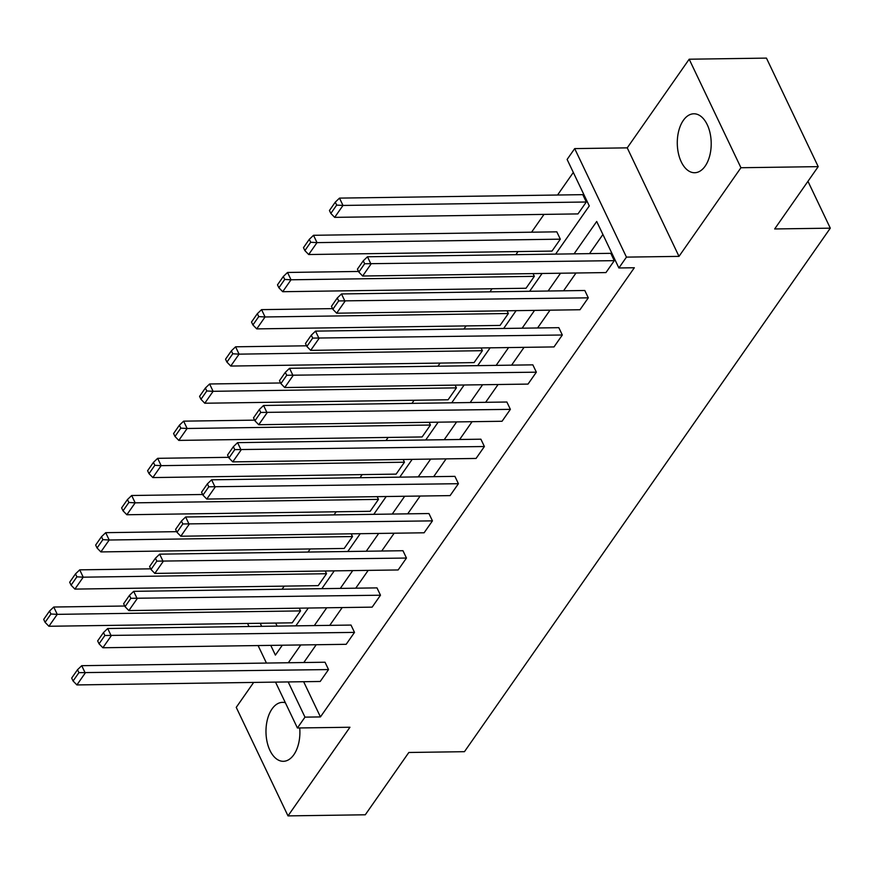 <?xml version="1.0" encoding="UTF-8"?>
<svg xmlns="http://www.w3.org/2000/svg" width="874" height="874" viewBox="0 0 874 874"><rect width="100%" height="100%" fill="white"/><g stroke="black" fill="none" stroke-linecap="round" stroke-linejoin="round"><path stroke-width="1.31" d="M705.154 166.136A29.476 16.956 89.2 0 1 694.666 172.735A29.476 16.956 89.2 0 1 678.377 153.234A29.476 16.956 89.2 0 1 683.337 120.383A29.476 16.956 89.2 0 1 693.825 113.784A29.476 16.956 89.2 0 1 710.114 133.285A29.476 16.956 89.2 0 1 705.154 166.136M299.716 727.955A29.476 16.956 89.2 0 1 293.85 754.71A29.476 16.956 89.2 0 1 283.362 761.309A29.476 16.956 89.2 0 1 267.073 741.808A29.476 16.956 89.2 0 1 272.033 708.956A29.476 16.956 89.2 0 1 282.521 702.357A29.476 16.956 89.2 0 1 285.361 702.74M253.668 682.419L236.242 707.361L288.005 815.89L349.95 727.244L297.411 727.987L275.529 682.113M818.206 166.639L740.944 167.732L689.182 59.214L766.443 58.11L818.206 166.639L774.67 228.955L830.3 228.169L464.455 751.684L408.824 752.481L365.277 814.786L288.005 815.89M573.322 172.451L557.546 195.022M544.01 214.392L531.567 232.2M518.031 251.57L515.868 254.673M492.062 288.737L489.888 291.85M466.082 325.915L463.908 329.017M440.103 363.092L437.929 366.195M414.123 400.259L411.96 403.362M388.154 437.437L385.98 440.54M362.175 474.604L360.001 477.717M336.195 511.782L334.021 514.884M310.215 548.959L308.052 552.062M284.247 586.126L282.073 589.229M555.624 254.105L589.284 205.925L567.117 159.439L574.688 148.602L626.45 257.12L618.879 267.968L596.702 221.472L574.076 253.842M689.182 59.214L627.237 147.859L574.688 148.602M830.3 228.169L807.958 181.311M341.494 293.948L584.804 290.496L588.3 297.837L579.975 309.746L336.665 313.198L344.99 301.279L341.494 293.948L337.277 297.99L331.454 306.337L332.852 309.265L338.675 300.929L337.277 297.99M289.545 368.293L532.845 364.851L536.352 372.182L528.016 384.09L284.716 387.543L293.041 375.623L289.545 368.293L285.328 372.335L279.494 380.682L280.893 383.61L286.727 375.274L285.328 372.335M237.586 442.637L480.897 439.196L484.393 446.527L476.068 458.446L232.757 461.887L241.082 449.979L237.586 442.637L233.369 446.69L227.546 455.026L228.944 457.954L234.767 449.618L233.369 446.69M185.638 516.993L428.937 513.541L432.444 520.871L424.108 532.79L180.809 536.232L189.134 524.324L185.638 516.993L181.421 521.035L175.587 529.371L176.985 532.31L182.819 523.963L181.421 521.035M133.678 591.337L376.989 587.885L380.485 595.216L372.16 607.135L128.849 610.587L137.174 598.668L133.678 591.337L129.461 595.38L123.638 603.716L125.037 606.654L130.86 598.308L129.461 595.38M81.73 665.682L325.03 662.23L328.537 669.571L320.201 681.48L76.901 684.932L85.226 673.013L81.73 665.682L77.513 669.724L71.679 678.071L73.077 680.999L78.911 672.663L77.513 669.724M602.907 234.494L589.535 253.624M575.999 272.994L563.555 290.802M550.019 310.172L537.576 327.979M524.039 347.349L511.607 365.146M498.071 384.516L485.627 402.324M472.091 421.694L459.648 439.491M446.111 458.861L433.668 476.669M420.132 496.039L407.699 513.846M394.163 533.216L381.719 551.013M368.183 570.383L355.74 588.191M342.204 607.561L329.76 625.358M316.224 644.728L303.791 662.536M303.649 681.72L320.441 716.92L634.327 267.75L618.879 267.968M107.699 628.504L351.009 625.063L354.505 632.394L346.18 644.313L102.87 647.754L111.206 635.846L107.699 628.504L103.482 632.558L97.659 640.893L99.057 643.821L104.88 635.485L103.482 632.558M159.658 554.16L402.969 550.718L406.465 558.049L398.14 569.957L154.829 573.41L163.154 561.49L159.658 554.16L155.441 558.202L149.607 566.549L151.005 569.477L156.839 561.141L155.441 558.202M211.606 479.815L454.917 476.363L458.413 483.704L450.088 495.613L206.777 499.065L215.113 487.146L211.606 479.815L207.389 483.857L201.566 492.204L202.965 495.132L208.788 486.796L207.389 483.857M263.566 405.47L506.876 402.018L510.372 409.349L502.047 421.268L258.737 424.72L267.062 412.801L263.566 405.47L259.349 409.513L253.515 417.848L254.913 420.787L260.747 412.441L259.349 409.513M315.514 331.126L558.825 327.674L562.321 335.004L553.996 346.923L310.685 350.365L319.021 338.457L315.514 331.126L311.297 335.168L305.474 343.504L306.872 346.443L312.695 338.096L311.297 335.168M367.473 256.77L610.784 253.329L614.28 260.66L605.955 272.579L362.644 276.02L370.969 264.112L367.473 256.77L363.256 260.823L357.422 269.159L358.832 272.087L364.655 263.751L363.256 260.823M320.441 716.92L304.982 717.139L297.411 727.987M627.237 147.859L679 256.377L740.944 167.732M679 256.377L626.45 257.12M266.439 663.06L258.092 645.558M249.003 626.505L247.55 623.457M288.191 681.939L304.982 717.139M560.54 273.212L548.107 291.02M534.571 310.39L522.128 328.198M508.592 347.568L496.148 365.365M482.612 384.735L470.168 402.543M456.632 421.913L444.2 439.709M430.663 459.079L418.22 476.887M404.684 496.257L392.24 514.065M378.704 533.435L366.261 551.232M352.725 570.602L340.292 588.41M326.745 607.78L314.312 625.576M300.776 644.946L288.333 662.754M270.754 645.373L275.397 655.107L282.313 645.209M295.849 625.839L308.293 608.042M321.829 588.672L334.261 570.864M347.797 551.494L360.241 533.697M373.777 514.327L386.221 496.519M399.757 477.149L412.2 459.342M425.736 439.972L438.169 422.175M451.716 402.805L464.149 384.997M477.685 365.627L490.128 347.83M503.664 328.46L516.108 310.652M529.644 291.282L542.088 273.475M260.212 623.271L261.665 626.33M275.671 623.053L277.124 626.112M586.301 202.003L582.805 194.662L339.494 198.114L342.99 205.445L586.301 202.003L577.976 213.912L334.666 217.364L330.842 213.431L336.676 205.095L335.277 202.156L329.443 210.503L330.842 213.431M560.321 239.17L556.825 231.839L313.515 235.292L317.011 242.622L560.321 239.17L551.997 251.089L308.686 254.531L304.873 250.609L310.696 242.262L309.298 239.334L303.475 247.67L304.873 250.609M358.526 271.453L287.535 272.459L291.031 279.789L534.342 276.348L526.017 288.256L282.706 291.708L278.893 287.775L284.716 279.44L283.318 276.501L277.495 284.848L278.893 287.775M534.342 276.348L533.042 273.606M332.546 308.631L261.566 309.636L265.062 316.967L508.362 313.515L500.037 325.434L256.738 328.886L252.914 324.953L258.748 316.607L257.349 313.679L251.515 322.014L252.914 324.953M508.362 313.515L507.062 310.783M306.566 345.798L235.587 346.803L239.083 354.145L482.393 350.692L474.069 362.601L230.758 366.053L226.934 362.12L232.768 353.784L231.37 350.856L225.536 359.192L226.934 362.12M482.393 350.692L481.082 347.95M280.587 382.976L209.607 383.981L213.103 391.312L456.414 387.87L448.089 399.779L204.778 403.231L200.965 399.298L206.788 390.962L205.39 388.023L199.567 396.37L200.965 399.298M456.414 387.87L455.103 385.128M254.618 420.143L183.627 421.159L187.123 428.489L430.434 425.037L422.109 436.956L178.799 440.398L174.986 436.476L180.809 428.129L179.41 425.201L173.587 433.537L174.986 436.476M430.434 425.037L429.134 422.306M228.638 457.321L157.659 458.326L161.155 465.656L404.454 462.215L396.13 474.123L152.83 477.575L149.006 473.642L154.84 465.307L153.442 462.368L147.608 470.715L149.006 473.642M404.454 462.215L403.154 459.473M202.659 494.498L131.679 495.503L135.175 502.834L378.486 499.382L370.161 511.301L126.85 514.753L123.026 510.82L128.86 502.474L127.462 499.546L121.628 507.881L123.026 510.82M378.486 499.382L377.175 496.651M176.679 531.665L105.699 532.67L109.195 540.012L352.506 536.56L344.181 548.468L100.871 551.92L97.058 547.987L102.881 539.651L101.482 536.723L95.659 545.059L97.058 547.987M352.506 536.56L351.195 533.817M150.71 568.843L79.72 569.848L83.216 577.179L326.526 573.726L318.202 585.646L74.891 589.098L71.078 585.165L76.901 576.829L75.503 573.89L69.68 582.237L71.078 585.165M326.526 573.726L325.226 570.995M124.731 606.01L53.751 607.026L57.247 614.356L300.547 610.904L292.222 622.823L48.922 626.265L45.098 622.343L50.932 613.996L49.523 611.068L43.7 619.404L45.098 622.343M300.547 610.904L299.247 608.173M328.537 669.571L78.911 672.663M73.077 680.999L76.901 684.932M50.932 613.996L57.247 614.356L48.922 626.265M49.523 611.068L53.751 607.026M354.505 632.394L104.88 635.485M99.057 643.821L102.87 647.754M380.485 595.216L130.86 598.308M125.037 606.654L128.849 610.587M76.901 576.829L83.216 577.179L74.891 589.098M75.503 573.89L79.72 569.848M102.881 539.651L109.195 540.012L100.871 551.92M101.482 536.723L105.699 532.67M406.465 558.049L156.839 561.141M151.005 569.477L154.829 573.41M128.86 502.474L135.175 502.834L126.85 514.753M127.462 499.546L131.679 495.503M432.444 520.871L182.819 523.963M176.985 532.31L180.809 536.232M154.84 465.307L161.155 465.656L152.83 477.575M153.442 462.368L157.659 458.326M458.413 483.704L208.788 486.796M202.965 495.132L206.777 499.065M180.809 428.129L187.123 428.489L178.799 440.398M179.41 425.201L183.627 421.159M484.393 446.527L234.767 449.618M228.944 457.954L232.757 461.887M206.788 390.962L213.103 391.312L204.778 403.231M205.39 388.023L209.607 383.981M510.372 409.349L260.747 412.441M254.913 420.787L258.737 424.72M232.768 353.784L239.083 354.145L230.758 366.053M231.37 350.856L235.587 346.803M536.352 372.182L286.727 375.274M280.893 383.61L284.716 387.543M258.748 316.607L265.062 316.967L256.738 328.886M257.349 313.679L261.566 309.636M562.321 335.004L312.695 338.096M306.872 346.443L310.685 350.365M284.716 279.44L291.031 279.789L282.706 291.708M283.318 276.501L287.535 272.459M588.3 297.837L338.675 300.929M332.852 309.265L336.665 313.198M310.696 242.262L317.011 242.622L308.686 254.531M309.298 239.334L313.515 235.292M614.28 260.66L364.655 263.751M358.832 272.087L362.644 276.02M336.676 205.095L342.99 205.445L334.666 217.364M335.277 202.156L339.494 198.114"/></g></svg>
